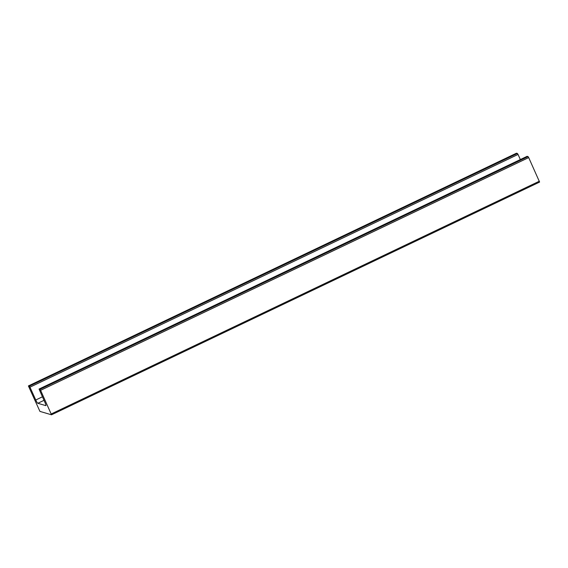 <?xml version="1.0" encoding="UTF-8"?>
<svg xmlns="http://www.w3.org/2000/svg" width="568" height="568" viewBox="0 0 568 568"><rect width="100%" height="100%" fill="white"/><g stroke="black" fill="none" stroke-linecap="round" stroke-linejoin="round"><path stroke-width="0.85" d="M43.992 400.341L37.822 403.28A3.422 0.518 64.5 0 1 35.763 399.993L29.969 387.177L29.351 386.19L28.4 385.92L516.475 153.197L517.427 153.466L518.044 154.453L520.352 159.551M37.822 403.28L45.802 405.63A3.422 0.518 64.5 0 0 45.88 405.63A3.422 0.518 64.5 0 0 45.071 402.74L39.043 389.052L527.118 156.328L528.07 156.605L528.687 157.584L539.6 182.079L51.539 414.789M527.139 156.328L39.064 389.052L39.994 389.329L40.612 390.315L51.525 414.803L39.93 411.395L28.4 385.92M51.525 414.803L539.6 182.079M516.461 153.211L28.421 385.92M42.401 396.826L35.763 399.993M528.07 156.605L39.994 389.329M528.687 157.584L40.612 390.315M539.359 181.213L51.283 413.937M517.427 153.466L29.351 386.19M518.044 154.453L29.969 387.177"/></g></svg>
